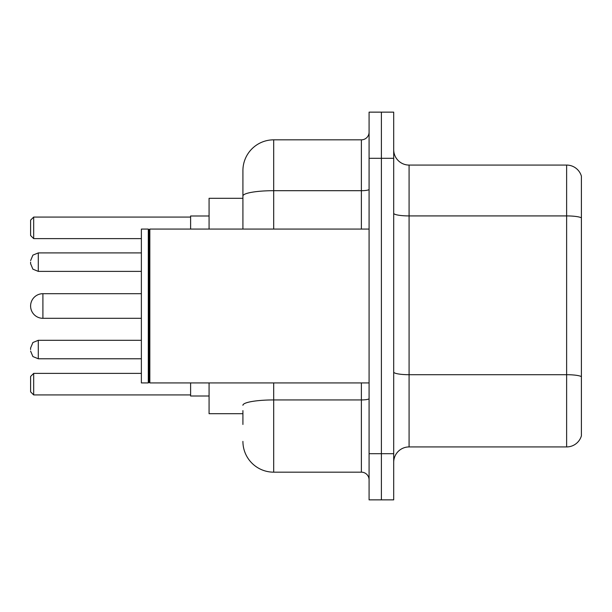 <?xml version="1.0" encoding="UTF-8"?>
<svg xmlns="http://www.w3.org/2000/svg" width="612" height="612" viewBox="0 0 612 612"><rect width="100%" height="100%" fill="white"/><g stroke="black" fill="none" stroke-linecap="round" stroke-linejoin="round"><path stroke-width="0.92" d="M242.918 225.675L242.918 196.039L242.918 198.303L209.075 198.303L209.075 229.072M242.918 413.697L209.075 413.697L209.075 382.928M242.918 424.468L242.918 410.621M369.082 453.699L369.082 499.859L381.391 499.859L381.391 453.699L381.391 499.859L393.7 499.859L393.7 453.699L381.391 453.699L381.391 158.301L381.391 453.699L369.082 453.699L369.082 158.301L381.391 158.301L381.391 112.141L381.391 158.301L393.7 158.301L393.7 453.699M393.7 158.301L393.7 112.141L369.082 112.141L369.082 158.301M273.694 382.928L273.694 472.166L361.386 472.166L361.386 382.928M242.918 229.072L242.918 170.61A30.768 30.768 0 0 1 273.694 139.834L361.386 139.834A7.696 7.696 0 0 0 369.082 132.146M242.918 170.61L242.918 187.532M369.082 479.854A7.696 7.696 0 0 0 361.386 472.166M273.694 472.166A30.768 30.768 0 0 1 242.918 441.39M393.7 462.32A15.384 15.384 0 0 1 409.084 446.928L566.628 446.928L566.628 165.072L409.084 165.072A15.384 15.384 0 0 1 393.7 149.68A15.384 15.384 0 0 0 409.084 165.072L409.084 446.928M581.4 176.149A15.384 15.384 0 0 0 566.628 165.072A15.384 15.384 0 0 1 581.4 176.149L581.4 435.851A15.384 15.384 0 0 1 566.628 446.928M581.4 218.063L581.4 385.392M42.909 293.691A12.309 12.309 0 0 0 30.6 306A12.309 12.309 0 0 1 42.909 293.691A12.309 12.309 0 0 0 30.6 306A12.309 12.309 0 0 0 42.909 318.309L42.909 293.691L141.372 293.691M149.841 382.928L149.068 382.156L149.068 229.844L149.841 229.072L149.841 382.928L369.082 382.928M148.295 382.928L141.372 382.928L141.372 229.072L148.295 229.072L148.295 382.928L149.068 382.156M190.607 382.928L190.607 396.002L209.075 396.002M209.075 215.998L190.607 215.998L190.607 229.072M33.675 394.931L30.6 391.848L30.6 376.464L33.675 373.389L33.675 394.931L190.607 394.931M33.675 373.389L141.372 373.389M33.675 238.611L30.6 235.536L30.6 220.152L33.675 217.069L33.675 238.611L141.372 238.611M33.675 217.069L190.607 217.069M30.6 349.544L30.6 348.006L30.6 349.544M30.6 262.15L30.6 263.688L30.6 262.15M369.082 398.596A7.696 1.339 0 0 1 361.386 399.934L273.694 399.934A30.768 5.34 180 0 0 242.918 405.282M273.694 139.834L273.694 190.692L361.386 190.692L361.386 139.834M242.918 196.039A30.768 5.34 180 0 1 273.694 190.692L273.694 229.072M361.386 229.072L361.386 190.692A7.696 1.339 0 0 0 369.082 189.353M581.4 217.849A15.384 2.67 180 0 0 566.628 215.921L409.084 215.921A15.384 2.67 -0 0 1 393.7 213.251M581.4 376.625A15.384 2.67 180 0 0 566.628 374.705L409.084 374.705A15.384 2.67 0 0 1 393.7 372.027M30.6 348.006L32.895 342.521L38.296 340.31L38.296 358.77L141.372 358.77M141.372 252.917L38.296 252.917L38.296 271.384L32.895 269.173L30.6 263.688M149.068 229.844L148.295 229.072M149.841 229.072L369.082 229.072M141.372 318.309L42.909 318.309M38.296 340.31L141.372 340.31M38.296 358.77L32.895 356.559L30.6 351.081M38.296 271.384L141.372 271.384M38.296 252.917L32.895 255.127L30.6 260.613"/></g></svg>
